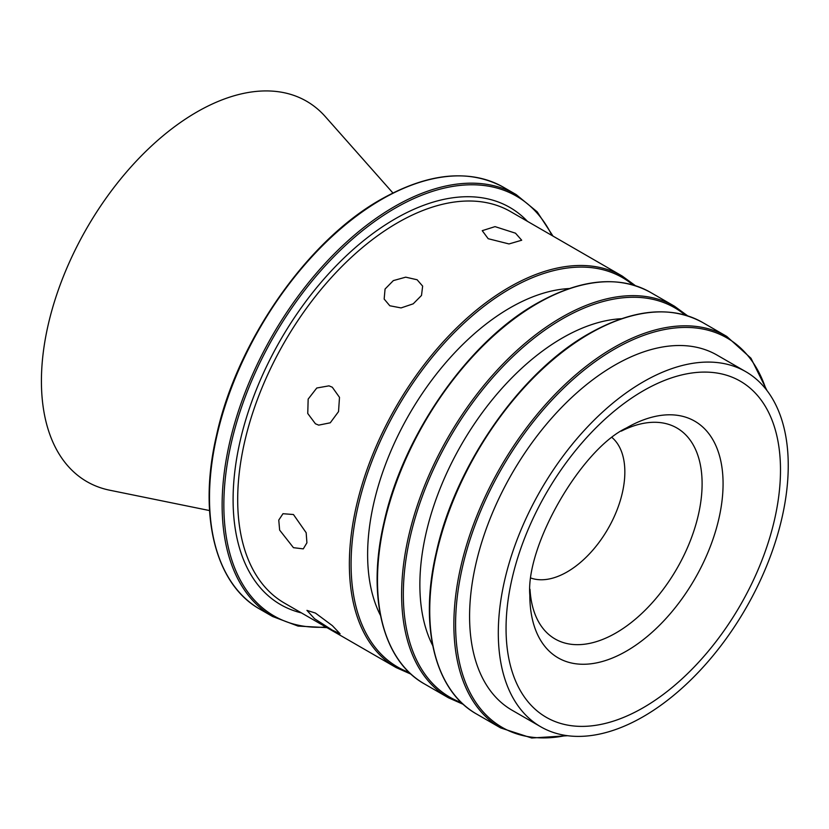 <?xml version="1.0" encoding="UTF-8"?>
<svg xmlns="http://www.w3.org/2000/svg" width="829" height="829" viewBox="0 0 829 829"><rect width="100%" height="100%" fill="white"/><g stroke="black" fill="none" stroke-linecap="round" stroke-linejoin="round"><path stroke-width="1.24" d="M315.424 613.056L306.937 610.382L314.533 618.714L332.294 630.133L340.097 633.791L332.356 625.646L315.424 613.056M515.503 233.198L495.037 226.628L482.24 230.669L488.198 238.711L509.006 243.944L521.7 240.223L515.503 233.198M417.111 279.756L405.713 277.166L393.35 280.596L385.06 289.031L384.159 299.051L389.806 305.766L401.06 307.922L413.205 303.828L421.505 295.456L422.645 286.119L417.111 279.756M332.294 387.216L328.978 385.848L316.771 388.013L308.16 399.101L307.756 413.495L315.424 423.774L318.699 425.132L330.263 422.8L338.533 411.609L339.496 397.35L332.294 387.216M293.456 514.529L282.979 513.711L278.762 520.094L279.642 530.104L293.456 547.679L303.279 548.871L306.917 542.819L306.17 532.736L293.456 514.529M643.273 716.639A205.022 118.371 -60 0 1 540.767 726.795A205.022 118.371 -60 0 1 509.338 562.508A205.022 118.371 -60 0 1 643.273 381.837A205.022 118.371 -60 0 1 745.789 371.682A205.022 118.371 -60 0 1 777.208 535.969A205.022 118.371 -60 0 1 643.273 716.639M540.767 726.795L512.053 710.225A205.022 118.371 -60 0 1 480.623 545.938A205.022 118.371 -60 0 1 614.569 365.268A205.022 118.371 -60 0 1 717.075 355.113L745.789 371.682M432.717 645.584A201.447 116.309 -60 0 1 562.321 338.014A201.447 116.309 -60 0 1 621.429 318.719M380.47 615.419A201.447 116.309 -60 0 1 510.073 307.849A201.447 116.309 -60 0 1 569.181 288.554M621.335 431.111A121.811 70.33 -60 0 1 628.061 428.023A121.811 70.33 -60 0 1 701.894 490.872A121.811 70.33 -60 0 1 615.968 632.941A121.811 70.33 -60 0 1 530.695 596.673A121.811 70.33 -60 0 1 530 589.305M626.444 427.971L626.455 427.961C581.316 449.111 525.576 545.648 529.835 595.315A136.64 78.89 120 0 0 626.455 651.097A136.64 78.89 120 0 0 723.075 483.753A136.64 78.89 120 0 0 626.455 427.961M209.55 510.56L109.697 490.208A219.644 126.806 -60 0 1 48.237 324.605A219.644 126.806 -60 0 1 196.722 112.091A219.644 126.806 -60 0 1 325.362 116.671L392.905 192.97M612.185 437.66A81.584 47.098 -60 0 1 619.159 504.115A81.584 47.098 -60 0 1 567.16 571.906A81.584 47.098 -60 0 1 531.099 578.114M301.445 612.911A229.301 132.391 -60 0 1 240.752 438.396A229.301 132.391 -60 0 1 395.236 218.815A229.301 132.391 -60 0 1 527.493 221.374M510.56 211.592A226.058 130.516 120 0 0 397.537 222.794A226.058 130.516 120 0 0 249.861 421.992A226.058 130.516 120 0 0 284.513 603.139L396.179 667.604A226.058 130.516 -60 0 1 361.527 486.468A226.058 130.516 -60 0 1 509.213 287.269A226.058 130.516 -60 0 1 622.237 276.067L510.56 211.592M463.37 704.391L448.427 697.769A226.058 130.516 -60 0 1 413.785 516.633A226.058 130.516 -60 0 1 561.461 317.434A226.058 130.516 -60 0 1 674.485 306.233L650.371 292.316A226.058 130.516 120 0 0 537.347 303.507A226.058 130.516 120 0 0 389.661 502.706A226.058 130.516 120 0 0 424.313 683.852C382.646 660.672 366.698 596.061 384.003 522.405C402.884 435.443 468.116 341.859 536.736 303.445C580.683 278.782 618.558 275.073 650.371 292.316M685.262 315.124A224.835 129.811 120 0 0 562.321 318.927A224.835 129.811 120 0 0 412.614 527.12A224.835 129.811 120 0 0 461.515 702.66M633.014 284.958A224.835 129.811 120 0 0 510.073 288.761A224.835 129.811 120 0 0 360.366 496.954A224.835 129.811 120 0 0 409.267 672.495M326.947 627.636L298.036 626.082L272.586 616.496A243.591 140.64 -60 0 1 235.239 421.308A243.591 140.64 -60 0 1 394.376 206.649A243.591 140.64 -60 0 1 516.177 194.587L503.545 187.292A243.591 140.64 120 0 0 381.744 199.354A243.591 140.64 120 0 0 222.607 414.013A243.591 140.64 120 0 0 259.954 609.211C215.074 584.248 197.893 514.643 216.545 435.266C236.887 341.548 307.196 240.679 381.143 199.292C428.489 172.722 469.287 168.722 503.545 187.292M551.979 235.509A242.379 139.935 120 0 0 395.236 208.141A242.379 139.935 120 0 0 227.55 461.95A242.379 139.935 120 0 0 325.932 627.045M589.595 333.672A226.058 130.516 120 0 0 441.909 532.871A226.058 130.516 120 0 0 476.561 714.018C434.893 690.837 418.946 626.227 436.251 552.57C455.131 465.608 520.363 372.024 588.984 333.61C632.931 308.948 670.806 305.238 702.619 322.481A226.058 130.516 120 0 0 589.595 333.672M567.627 735.717L531.731 738.017L500.675 727.935A226.058 130.516 -60 0 1 466.033 546.798A226.058 130.516 -60 0 1 613.709 347.6A226.058 130.516 -60 0 1 726.732 336.398L702.619 322.481M765.965 389.226A224.835 129.811 120 0 0 614.569 349.092A224.835 129.811 120 0 0 457.494 594.994A224.835 129.811 120 0 0 566.041 735.499M643.273 707.686A194.059 112.039 -60 0 1 506.053 628.465A194.059 112.039 -60 0 1 643.273 390.791A194.059 112.039 -60 0 1 780.493 470.022A194.059 112.039 -60 0 1 643.273 707.686M396.179 667.604L411.122 674.226M500.675 727.935L476.561 714.018M448.427 697.769L424.313 683.852M272.586 616.496L259.954 609.211M766.949 390.49L750.981 358.252L726.732 336.398M552.995 236.099L537.192 211.83L516.177 194.587M635.428 285.694L622.237 276.067M687.676 315.859L674.485 306.233"/></g></svg>
